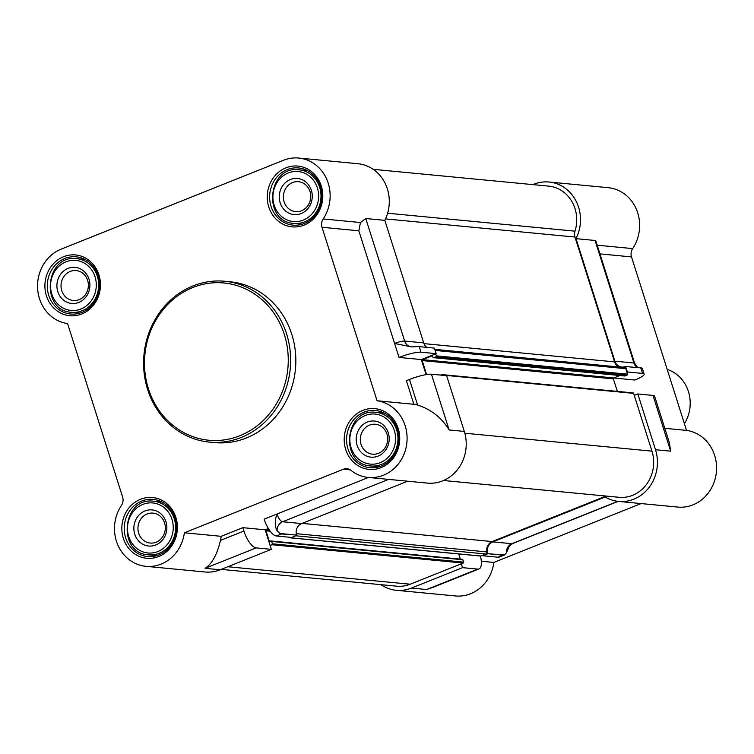 <?xml version="1.0" encoding="UTF-8"?>
<svg xmlns="http://www.w3.org/2000/svg" width="754" height="754" viewBox="0 0 754 754"><rect width="100%" height="100%" fill="white"/><g stroke="black" fill="none" stroke-linecap="round" stroke-linejoin="round"><path stroke-width="1.13" d="M221.195 536.32L242.845 527.668L265.163 529.808L271.355 549.346L256.181 547.894L205.069 568.318C212.034 563.879 217.161 554.576 220.451 540.411A38.595 35.099 -84.5 0 0 221.195 536.32L184.372 532.795A38.595 35.099 -84.5 0 1 145.937 566.32A38.595 35.099 -84.5 0 1 117.435 544.002A38.595 35.099 -84.5 0 1 121.451 505.406A8.973 8.162 -84.5 0 0 122.619 497.093L67.587 323.598A38.595 35.099 95.5 0 1 37.7 289.659A38.595 35.099 95.5 0 1 61.187 249.131L283.532 160.253A38.595 35.099 -84.5 0 1 298.697 158.048L357.848 163.712A38.595 35.099 -84.5 0 1 384.823 220.347L423.691 342.882L404.644 341.053A7.898 1.395 162.4 0 0 394.578 343.456L358.838 230.799L360.45 222.524L365.775 218.528L384.823 220.347M399.017 357.434A17.238 3.044 -17.6 0 1 420.977 352.193L419.215 346.642A17.238 3.044 162.4 0 0 417.462 346.623L411.524 346.906L394.578 343.456L399.017 357.434L421.335 359.573L426.104 374.625M426.924 347.377A8.973 8.162 95.5 0 1 423.691 342.882M417.593 405.039C431.269 409.507 441.778 417.82 449.13 429.959L464.304 431.411L446.622 375.662L431.439 374.21A17.238 3.044 162.4 0 0 409.479 379.451L417.593 405.039A38.595 35.099 -84.5 0 0 413.88 404.285L377.057 400.76L322.015 227.274L358.838 230.799M279.96 533.493L296.586 535.086A8.973 8.162 95.5 0 1 301.638 523.578L282.59 521.749A7.898 2.978 -111.8 0 1 276.963 514.03L264.145 519.148A17.238 6.494 68.2 0 0 276.416 536L281.515 533.964A17.238 6.494 -111.8 0 1 279.96 533.493L277.104 530.91C274.701 526.396 274.654 520.769 276.963 514.03L368.452 477.461M256.181 547.894A17.238 6.494 -111.8 0 1 243.91 531.033L220.451 540.411M271.355 549.346L220.243 569.77A38.595 35.099 95.5 0 1 205.079 571.984L145.937 566.32M407.622 481.212L301.638 523.578M360.45 222.524L323.183 218.952A8.973 8.162 -84.5 0 0 322.015 227.274M413.88 404.285L406.387 380.685L409.479 379.451M377.057 400.76A38.595 35.099 -84.5 0 1 406.821 443.145A38.595 35.099 -84.5 0 1 368.282 477.442A38.595 35.099 -84.5 0 1 350.968 470.355A8.973 8.162 -84.5 0 0 346.944 468.705A8.973 8.162 -84.5 0 0 343.419 469.224L350.308 469.883M184.372 532.795L343.419 469.224M268.367 528.526L265.163 529.808M420.977 352.193L436.161 353.654L434.398 348.094L419.215 346.642M323.183 218.952A38.595 35.099 -84.5 0 0 327.198 180.366A38.595 35.099 -84.5 0 0 298.697 158.048M296.586 535.086L281.515 533.964M464.304 431.411A38.595 35.099 95.5 0 1 427.424 483.107L368.282 477.442M436.161 353.654L421.335 359.573M296.69 535.425L291.6 537.461L276.416 536M242.845 527.668L243.91 531.033M64.872 258.462A28.727 26.117 95.5 0 1 76.154 256.822A28.727 26.117 95.5 0 1 99.415 287.905A28.727 26.117 95.5 0 1 70.678 314.013A28.727 26.117 95.5 0 1 47.445 289.197A28.727 26.117 95.5 0 1 64.872 258.462M63.59 256.709A30.518 27.747 -84.5 0 0 54.486 308.744A30.518 27.747 -84.5 0 0 99.952 290.573A30.518 27.747 -84.5 0 0 63.59 256.709M140.536 499.261A30.518 27.747 -84.5 0 0 131.422 551.297A30.518 27.747 -84.5 0 0 176.888 533.125A30.518 27.747 -84.5 0 0 140.536 499.261M285.936 167.831A30.518 27.747 -84.5 0 0 276.831 219.876A30.518 27.747 -84.5 0 0 322.297 201.695A30.518 27.747 -84.5 0 0 285.936 167.831M224.815 281.261L230.017 281.76A80.791 73.458 95.5 0 1 295.436 369.187A80.791 73.458 95.5 0 1 214.617 442.607L209.414 442.108A80.791 73.458 -84.5 0 0 290.233 368.687A80.791 73.458 -84.5 0 0 224.815 281.261A80.791 73.458 -84.5 0 0 193.071 285.889A80.791 73.458 -84.5 0 0 144.061 372.325A80.791 73.458 -84.5 0 0 209.414 442.108M362.881 410.383A30.518 27.747 -84.5 0 0 353.777 462.419A30.518 27.747 -84.5 0 0 399.234 444.247A30.518 27.747 -84.5 0 0 362.881 410.383M141.809 501.014A28.727 26.117 95.5 0 1 153.1 499.374A28.727 26.117 95.5 0 1 176.361 530.458A28.727 26.117 95.5 0 1 147.624 556.556A28.727 26.117 95.5 0 1 124.391 531.749A28.727 26.117 95.5 0 1 141.809 501.014M364.154 412.136A28.727 26.117 95.5 0 1 375.445 410.496A28.727 26.117 95.5 0 1 398.706 441.58A28.727 26.117 95.5 0 1 369.969 467.687A28.727 26.117 95.5 0 1 346.736 442.871A28.727 26.117 95.5 0 1 364.154 412.136M287.217 169.593A28.727 26.117 95.5 0 1 298.499 167.944A28.727 26.117 95.5 0 1 321.76 199.028A28.727 26.117 95.5 0 1 293.023 225.135A28.727 26.117 95.5 0 1 269.791 200.319A28.727 26.117 95.5 0 1 287.217 169.593M192.854 287.5A78.991 71.828 95.5 0 1 286.963 375.153A78.991 71.828 95.5 0 1 169.282 422.183A78.991 71.828 95.5 0 1 192.854 287.5M532.889 184.617L533.87 184.23A38.595 35.099 -84.5 0 1 549.044 182.016A38.595 35.099 -84.5 0 1 576.018 238.66L595.066 240.479L595.952 241.299L634.67 363.343A7.898 1.395 162.4 0 0 633.935 363.013L614.887 361.185A8.973 8.162 -84.5 0 0 621.748 367.038A8.973 8.162 -84.5 0 0 625.283 366.529L640.768 367.858L642.531 373.409A17.238 3.044 -17.6 0 1 644.133 374.125A17.238 3.044 -17.6 0 1 634.849 380.025L613.69 377.999M642.172 368.866L641.908 368.112A17.238 3.044 162.4 0 0 640.768 367.858M626.885 372.146L627.356 371.958L625.584 366.397M627.356 371.958L642.531 373.409M670.674 451.175L669.307 442.523L654.595 396.133A17.238 3.044 162.4 0 0 652.992 395.426L670.674 451.175L655.499 449.723L637.818 393.965L634.265 395.388M637.818 393.965L652.992 395.426M509.195 546.631L506.396 552.861L504.407 554.982A17.238 6.494 -111.8 0 1 504.332 555.019A17.238 6.494 -111.8 0 1 503.059 555.18L497.97 557.215A17.238 6.494 68.2 0 0 499.233 557.055L504.332 555.019M482.635 555.264L482.796 555.764L487.885 553.728L503.059 555.18M482.796 555.764L497.97 557.215M487.885 553.728L504.407 554.982M506.396 552.861A8.973 8.162 95.5 0 1 511.872 543.709L492.824 541.881A8.973 8.162 -84.5 0 0 487.781 553.389M480.43 556.037A17.238 6.494 -111.8 0 1 478.997 568.94A17.238 6.494 -111.8 0 1 477.725 569.11L426.623 589.534L411.439 588.082L462.551 567.649L461.325 563.775M432.127 587.668L426.623 589.534M462.551 567.649L477.725 569.11M599.948 253.881L631.503 256.907A8.973 8.162 95.5 0 1 632.672 248.594A38.595 35.099 -84.5 0 0 636.687 209.998A38.595 35.099 -84.5 0 0 608.186 187.68L549.044 182.016M664.802 428.319L686.536 430.402A38.595 35.099 95.5 0 1 716.3 472.777A38.595 35.099 95.5 0 1 677.771 507.074L618.619 501.419A38.595 35.099 -84.5 0 0 655.499 449.723M492.824 541.881L605.151 496.99A38.595 35.099 -84.5 0 0 618.619 501.419M614.887 361.185L576.018 238.66M631.503 256.907L686.536 430.402M481.316 561.23L493.861 562.427A38.595 35.099 95.5 0 1 455.416 595.952L396.274 590.288A38.595 35.099 -84.5 0 0 411.439 588.082M641.107 503.568L493.861 562.427M380.949 584.67A38.595 35.099 -84.5 0 0 396.274 590.288M268.65 528.978L266.398 529.874A0.716 0.65 -84.5 0 0 265.992 530.797L269.206 540.901A0.716 0.65 -84.5 0 0 270.036 541.334L270.809 541.023A0.716 0.65 95.5 0 1 271.638 541.447L272.382 543.804A0.716 0.65 95.5 0 1 271.977 544.727L270.13 545.472M290.45 537.348L289.583 537.696A0.716 0.65 95.5 0 1 288.754 537.263L288.725 537.187M440.487 375.077L441.599 374.634A0.716 0.65 95.5 0 1 442.428 375.058L442.494 375.266M435.689 353.833L436.33 355.86A0.716 0.65 95.5 0 1 435.935 356.774L433.767 357.641A0.716 0.65 95.5 0 1 432.937 357.217L432.673 356.369A0.716 0.65 -84.5 0 0 431.844 355.945L422.579 359.649A0.716 0.65 -84.5 0 0 422.174 360.572L426.604 374.54M458.734 553.954L460.364 559.11M462.004 559.336A0.716 0.65 95.5 0 1 462.833 559.76L463.578 562.116A0.716 0.65 95.5 0 1 463.173 563.04L410.214 584.209A34.467 31.338 95.5 0 1 396.67 586.178L221.233 569.383M373.173 169.33L548.648 186.125A34.467 31.338 95.5 0 1 574.991 231.167A8.973 8.162 -84.5 0 0 574.982 237.048L614.585 361.882A8.973 8.162 -84.5 0 0 618.836 366.981M623.926 367.547A1.791 1.631 95.5 0 1 625.792 368.687L627.526 374.163A0.716 0.65 95.5 0 1 627.13 375.087L624.962 375.954A0.716 0.65 95.5 0 1 624.416 375.897M619.845 375.53L613.765 377.961A0.716 0.65 -84.5 0 0 613.37 378.876L617.337 391.392M632.785 392.938A0.716 0.65 95.5 0 1 633.624 393.371L651.946 451.146A34.467 31.338 95.5 0 1 619.015 497.301L443.541 480.505M606.046 496.066L492.202 541.561A8.973 8.162 -84.5 0 0 486.867 551.919A1.791 1.631 95.5 0 1 485.802 553.992L480.779 556A0.716 0.65 95.5 0 1 480.223 555.952M667.186 369.394A35.909 32.648 95.5 0 1 684.415 423.71M78.812 302.429A18.134 16.484 95.5 0 1 57.21 282.307A18.134 16.484 95.5 0 1 84.222 271.515A18.134 16.484 95.5 0 1 78.812 302.429M79.179 299.649A15.033 13.676 -84.5 0 0 88.293 283.561A15.033 13.676 -84.5 0 0 76.135 270.573A15.033 13.676 -84.5 0 0 61.093 284.239A15.033 13.676 -84.5 0 0 73.27 300.507A15.033 13.676 -84.5 0 0 79.179 299.649M155.758 544.982A18.134 16.484 95.5 0 1 134.155 524.859A18.134 16.484 95.5 0 1 161.167 514.058A18.134 16.484 95.5 0 1 155.758 544.982M156.116 542.201A15.033 13.676 -84.5 0 0 165.239 526.113A15.033 13.676 -84.5 0 0 153.071 513.116A15.033 13.676 -84.5 0 0 138.029 526.782A15.033 13.676 -84.5 0 0 150.206 543.059A15.033 13.676 -84.5 0 0 156.116 542.201M301.166 213.552A18.134 16.484 95.5 0 1 279.564 193.429A18.134 16.484 95.5 0 1 306.576 182.638A18.134 16.484 95.5 0 1 301.166 213.552M301.525 210.771A15.033 13.676 -84.5 0 0 310.648 194.683A15.033 13.676 -84.5 0 0 298.48 181.695A15.033 13.676 -84.5 0 0 283.438 195.361A15.033 13.676 -84.5 0 0 295.615 211.629A15.033 13.676 -84.5 0 0 301.525 210.771M378.103 456.104A18.134 16.484 95.5 0 1 356.501 435.982A18.134 16.484 95.5 0 1 383.513 425.19A18.134 16.484 95.5 0 1 378.103 456.104M378.461 453.324A15.033 13.676 -84.5 0 0 387.584 437.235A15.033 13.676 -84.5 0 0 375.426 424.248A15.033 13.676 -84.5 0 0 360.384 437.914A15.033 13.676 -84.5 0 0 372.551 454.181A15.033 13.676 -84.5 0 0 378.461 453.324M365.775 218.528L404.644 341.053A8.973 8.162 -84.5 0 0 411.514 346.906A8.973 8.162 -84.5 0 0 411.543 346.906L411.514 346.906M449.13 429.959L431.439 374.21M388.583 479.384L282.59 521.749A8.973 8.162 -84.5 0 0 277.104 530.91M205.069 568.318L220.243 569.77M637.168 367.509A8.973 8.162 95.5 0 1 633.935 363.013L595.066 240.479M509.176 546.688C508.837 546.367 509.93 545.34 512.456 543.634A7.898 2.978 -111.8 0 1 511.872 543.709L617.884 501.335M632.672 248.594L597.187 245.191M269.432 530.166L266.398 529.874M270.177 531.202L265.992 530.797M270.733 541.052L269.206 540.901M462.833 559.76L271.638 541.447M463.578 562.116L272.382 543.804M463.173 563.04L271.977 544.727M410.214 584.209L227.831 566.744M574.991 231.167L387.622 213.222M574.982 237.048L385.52 218.905M614.585 361.882L423.965 343.626M625.792 368.687L435.133 350.431M627.526 374.163L436.33 355.86M627.13 375.087L435.935 356.774M624.962 375.954L433.767 357.641M432.391 356.001L431.844 355.945M613.765 377.961L422.579 359.649M613.37 378.876L422.174 360.572M633.624 393.371L442.428 375.058M651.946 451.146L464.832 433.22M492.202 541.561L302.156 523.37M486.867 551.919L296.256 533.672M485.802 553.992L295.757 535.792M480.779 556L289.583 537.696M82.177 310.752A26.927 24.486 -84.5 0 0 98.51 281.939A26.927 24.486 -84.5 0 0 76.729 258.679C45.202 254.06 39.774 310.855 71.592 312.297A26.927 24.486 -84.5 0 0 82.177 310.752M80.895 308.999A25.136 22.856 95.5 0 1 50.961 281.11A25.136 22.856 95.5 0 1 88.397 266.143A25.136 22.856 95.5 0 1 80.895 308.999M159.122 553.304A26.927 24.486 -84.5 0 0 175.456 524.492A26.927 24.486 -84.5 0 0 153.675 501.231C122.148 496.603 116.71 553.398 148.538 554.84A26.927 24.486 -84.5 0 0 159.122 553.304M157.84 551.551A25.136 22.856 95.5 0 1 127.897 523.662A25.136 22.856 95.5 0 1 165.343 508.696A25.136 22.856 95.5 0 1 157.84 551.551M304.522 221.874A26.927 24.486 -84.5 0 0 320.855 193.062A26.927 24.486 -84.5 0 0 299.074 169.801C267.557 165.183 262.119 221.978 293.947 223.42A26.927 24.486 -84.5 0 0 304.522 221.874M303.249 220.121A25.136 22.856 95.5 0 1 273.306 192.232A25.136 22.856 95.5 0 1 310.742 177.265A25.136 22.856 95.5 0 1 303.249 220.121M381.467 464.426A26.927 24.486 -84.5 0 0 397.801 435.614A26.927 24.486 -84.5 0 0 376.02 412.353C344.493 407.735 339.055 464.53 370.883 465.972A26.927 24.486 -84.5 0 0 381.467 464.426M380.186 462.673A25.136 22.856 95.5 0 1 350.242 434.785A25.136 22.856 95.5 0 1 387.688 419.818A25.136 22.856 95.5 0 1 380.186 462.673M644.133 374.125L642.351 368.517M432.127 587.677L478.997 568.94M637.696 367.556L634.67 363.343M512.456 543.634L618.186 501.372M462.277 559.289L271.091 540.986M624.416 367.518L434.794 349.356M624.68 375.992L433.484 357.679M633.068 392.9L441.882 374.587M480.496 556.047L289.3 537.734M85.032 259.48L76.729 258.679M79.896 313.089L71.592 312.297M161.978 502.023L153.675 501.231M156.841 555.641L148.538 554.84M307.378 170.602L299.074 169.801M302.241 224.211L293.947 223.42M384.323 413.154L376.02 412.353M379.187 466.764L370.883 465.972"/></g></svg>
